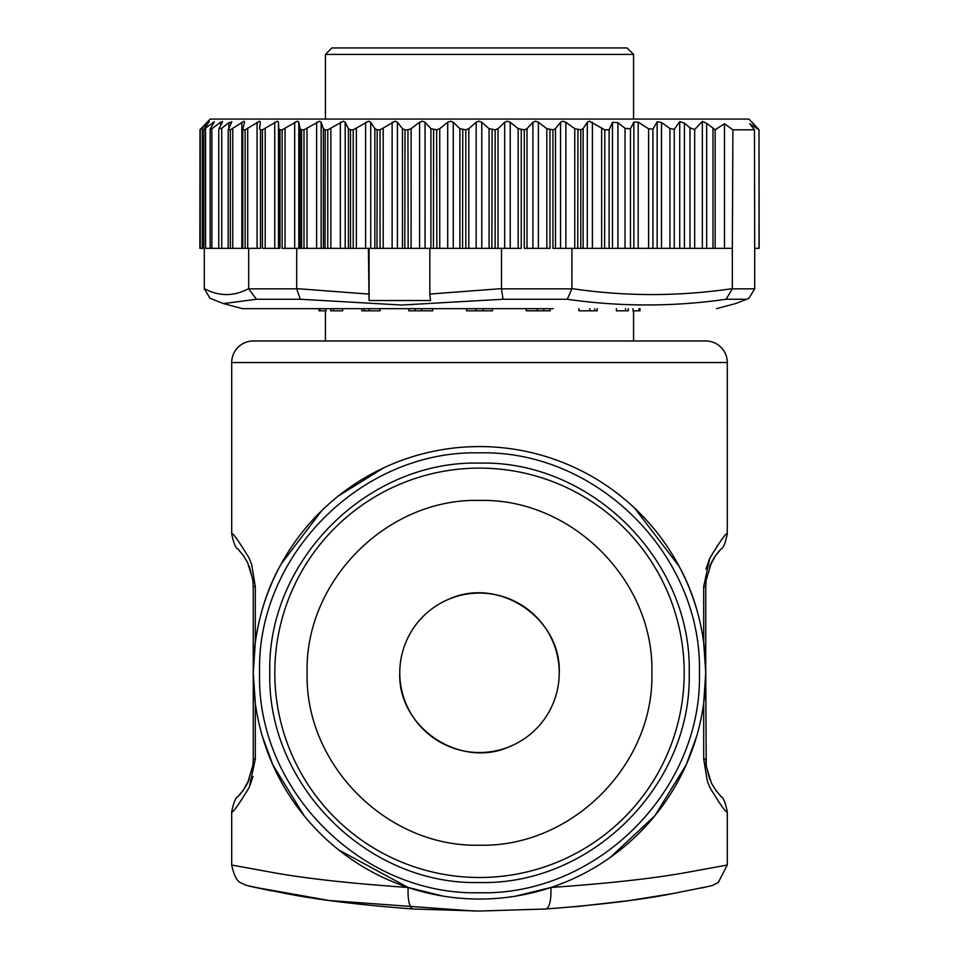 <?xml version="1.0" encoding="UTF-8"?>
<svg xmlns="http://www.w3.org/2000/svg" width="959" height="959" viewBox="0 0 959 959"><rect width="100%" height="100%" fill="white"/><g stroke="black" fill="none" stroke-linecap="round" stroke-linejoin="round"><path stroke-width="1.44" d="M325.437 54.411L633.563 54.411L627.102 47.95L331.898 47.95L325.437 54.411L325.437 119.06M751.101 121.469L759.013 129.753L749.674 123.735L754.457 129.825L732.904 129.825L724.489 123.735L715.162 129.753L706.675 123.291L702.348 121.385L694.664 129.525L689.965 127.823L684.414 123.124L679.715 121.589L674.249 129.321L669.921 128.482L661.494 122.452L657.155 121.817L652.923 129.105L648.596 128.782L638.191 122.141L633.863 122.081L630.459 128.842L625.028 128.29L617.932 122.644L612.489 122.332L609.109 129.825L604.805 129.825L589.437 121.206L587.304 122.249L583.12 128.674L580.794 129.825L574.765 128.674L565.87 122.249L562.885 121.206L560.547 122.249L555.489 128.674L552.947 129.825L546.846 128.674L538.371 122.249L535.422 121.206L532.904 122.249L527.006 128.674L524.285 129.825L518.172 128.674L510.236 122.249L507.347 121.206L504.674 122.249L498.021 128.674L495.144 129.825L489.09 128.674L481.766 122.249L478.973 121.206L476.167 122.249L468.819 128.674L465.822 129.825L459.888 128.674L453.259 122.249L450.598 121.206L447.709 122.249L439.737 128.674L436.657 129.825L430.915 128.674L425.053 122.249L422.535 121.206L419.586 122.249L411.099 128.674L407.947 129.825L404.998 129.825L402.468 128.674L397.434 122.249L395.096 121.206L380.04 129.825L377.175 129.825L374.861 128.674L370.725 122.249L368.592 121.206L353.212 129.825L350.479 129.825L348.405 128.674L345.192 122.249L343.298 121.206L327.762 129.825L325.197 129.825L323.387 128.674L321.145 122.249L319.491 121.206L303.991 129.825L301.606 129.825L300.071 128.674L298.824 122.249L297.446 121.206L282.126 129.825L279.968 129.825L278.733 128.674L278.482 122.249L277.391 121.206L262.43 129.825L260.512 129.825L259.589 128.674L260.357 122.249L259.541 121.206L245.12 129.825L243.454 129.825L242.855 128.674L244.617 122.249L244.113 121.206L230.364 129.825L228.194 129.825L231.575 122.332L228.829 122.644L221.733 128.29L218.976 128.842L222.368 122.081L220.63 122.141L211.891 128.782L210.153 129.105L214.384 121.817L203.835 129.321L209.29 121.589L200.227 129.525L210.165 119.06L748.835 119.06L753.175 123.387L750.885 121.206M759.12 248.333L759.013 129.753L759.013 248.333L754.709 248.333L754.709 288.851L748.859 298.321L746.45 299.256L726.095 299.256C673.314 306.856 620.377 306.856 567.26 299.268L503.031 299.256L401.605 305.034L300.299 299.256L296.715 288.851L296.727 248.333L282.126 248.333L282.126 129.825M757.958 128.554L753.175 123.387M201.042 128.554L199.987 129.753L199.88 248.333L202.289 248.333L202.289 127.823M199.88 248.333L199.987 129.753M200.227 248.333L200.227 129.525M203.835 248.333L203.835 129.321M210.153 248.333L210.153 129.105M222.368 122.081L222.584 121.445M218.748 129.537L218.976 128.842M231.575 122.332L231.79 121.649M244.617 122.249L244.113 121.206M242.855 129.525L242.855 128.674M260.357 122.249L259.541 121.206M402.468 128.674L402.468 248.333L383.204 248.333L383.204 128.674M402.468 248.333L419.586 248.333L419.586 122.249M465.822 129.825L465.822 248.333L419.586 248.333M465.822 248.333L476.167 248.333L476.167 122.249M495.144 129.825L495.144 248.333L476.167 248.333M495.144 248.333L501.509 248.333L501.509 288.851L503.031 299.256M567.26 299.256L571.924 288.851L571.936 248.333L552.947 248.333L552.947 129.825M549.986 129.825L549.986 248.333L524.285 248.333L524.285 129.825M521.061 248.333L501.509 248.333M571.936 248.333L732.34 248.333L732.34 288.851L726.059 299.268M609.109 129.825L609.109 248.333M724.489 123.735L724.489 248.333M732.34 248.333L732.904 129.825M754.709 248.333L754.457 129.825M300.299 299.256L256.485 299.256L223.495 303.583L210.129 298.333L204.291 288.851L204.291 248.333M218.976 248.333L202.289 248.333M218.76 129.621L218.76 248.333L221.733 248.333L221.733 128.29M230.364 129.825L230.364 248.333L221.733 248.333M228.194 248.333L228.194 129.825M230.364 248.333L232.749 248.333L232.749 128.674M242.771 129.165L242.771 248.333L232.749 248.333M245.12 129.825L245.12 248.333L243.346 248.333M245.12 248.333L247.71 248.333L247.71 128.674M260.38 248.333L247.71 248.333M248.681 248.333L248.681 288.851L256.485 299.268M279.968 129.825L279.968 248.333L262.43 248.333L262.43 129.825M296.727 248.333L301.606 248.333L301.606 129.825M303.991 129.825L303.991 248.333L301.45 248.333M303.991 248.333L307.012 248.333L307.012 128.674M323.387 128.674L323.387 248.333L307.012 248.333M323.387 248.333L327.762 248.333L327.762 129.825L327.762 248.333L330.879 248.333L330.879 128.674M348.405 128.674L348.405 248.333L330.879 248.333M348.405 248.333L350.479 248.333L350.479 129.825M353.212 129.825L353.212 248.333L350.299 248.333M353.212 248.333L356.364 248.333L356.364 128.674M374.861 128.674L374.861 248.333L356.364 248.333M374.861 248.333L380.04 248.333L380.04 129.825L380.04 248.333L383.204 248.333M325.197 129.825L325.041 248.333M408.15 248.333L407.947 129.825M404.998 129.825L404.806 248.333M377.175 129.825L376.995 248.333M462.765 129.825L462.562 248.333M436.848 248.333L436.657 129.825M433.624 129.825L433.432 248.333M492.087 129.825L491.883 248.333M429.836 248.333L429.836 294.065L501.509 288.623M368.4 248.333L369.071 300.527L430.507 300.527L429.836 294.065M604.805 129.825L604.626 248.333M577.941 129.825L577.75 248.333M716.517 308.666L735.937 303.464L746.462 299.268M369.071 248.333L369.071 300.527M223.495 303.583L242.483 308.666L553.187 308.666M432.701 308.666L432.701 310.824L421.648 310.824L421.648 308.666M408.81 308.666L408.81 310.824L421.648 310.824M380.088 308.666L380.088 310.824L369.155 310.824L369.155 308.666M361.807 308.666L361.807 310.824L369.155 310.824M342.615 308.666L342.615 310.824L333.444 310.824L333.444 308.666M325.988 308.666L325.988 310.824L319.982 310.824L319.982 308.666M466.577 308.666L466.577 310.824L492.423 310.824L492.423 308.666M319.982 310.824L318.975 310.824L318.975 308.666M330.795 310.824L333.444 310.824M633.012 308.666L633.012 310.824L640.025 310.824L640.025 308.666M616.385 308.666L616.385 310.824L628.205 310.824M597.193 308.666L597.193 310.824L594.748 310.824L594.748 308.666M578.912 308.666L578.912 310.824L594.748 310.824M550.19 308.666L550.19 310.824L543.741 310.824L543.741 308.666M526.299 308.666L526.299 310.824L543.741 310.824M727.294 362.538L231.706 362.538A21.542 21.542 0 0 1 253.26 340.984L705.74 340.984A21.542 21.542 0 0 1 727.294 362.538L727.282 533.851C725.364 543.214 723.314 548.236 721.132 548.932L715.438 555.788L719.406 550.682M231.706 362.538L231.706 533.851C232.366 532.029 238.216 540.193 249.28 558.354L251.714 564.695L255.31 586.62L255.31 642.41C259.421 613.928 267.561 588.682 279.704 566.673M321.744 510.632L281.047 564.168M479.5 446.558L470.521 446.75M383.66 467.872L338.551 495.839M485.158 446.642L479.5 446.57A226.24 226.24 0 0 1 705.74 672.81A226.24 226.24 0 0 1 479.5 899.051A226.24 226.24 0 0 1 253.26 672.81A226.24 226.24 0 0 1 479.5 446.57A226.24 226.24 0 0 1 705.74 672.81A226.24 226.24 0 0 1 479.5 899.051A226.24 226.24 0 0 1 253.26 672.81A226.24 226.24 0 0 1 479.5 446.57M679.08 566.254L634.666 508.162M703.69 642.41L705.74 672.81L705.74 586.62L703.69 586.62L703.69 642.41C699.602 613.976 691.523 588.838 679.463 566.985M703.69 586.62L709.72 558.342C720.772 540.205 726.634 532.041 727.294 533.851M242.531 554.362L247.566 562.465L252.756 579.404L253.26 586.62L253.26 672.81L255.31 703.211L255.31 759.001L249.28 787.279C238.228 805.416 232.366 813.58 231.706 811.77L231.706 865.03L270.522 872.115C303.847 878.3 349.699 883.419 408.09 887.483L443.454 896.162M249.28 787.267L253.008 776.562M709.72 558.354L705.992 569.059M515.63 896.15L550.91 887.483C609.277 883.419 655.141 878.288 688.478 872.115L727.294 865.03L727.294 811.77C726.514 813.472 720.665 805.296 709.72 787.279L709.732 787.315M255.31 642.41L253.26 672.81L253.26 759.001L253.26 586.62L252.876 580.303L249.352 566.505M243.634 555.908L237.868 548.932L243.562 555.788M262.263 736.009L272.835 764.862L304.243 815.881M338.623 849.842L408.09 887.483C407.743 900.285 409.373 907.454 412.969 908.988L479.5 911.05L546.031 908.988C549.627 907.454 551.257 900.285 550.91 887.483M609.9 857.694L654.817 815.821L686.176 764.85L696.737 736.009M716.469 791.259L711.434 783.155L706.244 766.217L705.74 672.81L703.69 703.211L703.69 759.001L707.286 780.926L709.72 787.279M705.74 586.62L706.124 580.303L711.482 562.382L715.438 555.788M715.917 555.117L709.696 566.361M255.31 759.001L253.26 759.001L252.876 765.318L247.518 783.239L243.562 789.832L237.868 796.689C235.686 797.385 233.636 802.407 231.718 811.77L231.706 811.77M243.083 790.504L249.304 779.259M703.69 759.001L705.74 759.001L706.124 765.318L709.648 779.128M715.366 789.713L721.132 796.689L715.438 789.832M546.031 908.988C600.238 904.828 642.854 899.626 673.877 893.368L708.689 886.38M673.829 893.38L629.284 900.585L574.693 906.842M474.214 911.038L329.381 900.525L252.816 886.931M249.496 886.2L285.123 893.368C316.35 899.65 358.966 904.864 412.969 908.988M479.5 877.509A204.699 204.699 0 0 1 274.801 672.81A204.699 204.699 0 0 1 479.5 468.112A204.699 204.699 0 0 1 684.199 672.81A204.699 204.699 0 0 1 479.5 877.509M479.5 845.191C387.388 847.564 304.746 764.922 307.12 672.81C304.746 580.698 387.388 498.057 479.5 500.43C571.612 498.057 654.254 580.698 651.88 672.81C654.254 764.922 571.612 847.564 479.5 845.191M409.661 634.367L410.14 633.503M437.088 605.309L437.879 604.817M448.968 599.159A79.729 79.729 0 0 0 405.849 703.343A79.729 79.729 0 0 0 510.032 746.462A79.729 79.729 0 0 0 553.151 642.278A79.729 79.729 0 0 0 448.968 599.159C498.584 576.155 561.483 618.171 559.229 672.81M549.339 711.254L548.86 712.117M521.912 740.312L521.121 740.804M510.032 746.462C460.416 769.466 397.517 727.449 399.771 672.81M397.434 248.333L397.434 122.249M411.099 248.333L411.099 128.674M425.053 248.333L425.053 122.249M430.915 248.333L430.915 128.674M439.737 248.333L439.737 128.674M447.709 248.333L447.709 122.249M453.259 248.333L453.259 122.249M459.888 248.333L459.888 128.674M468.819 248.333L468.819 128.674M481.766 248.333L481.766 122.249M489.09 248.333L489.09 128.674M498.021 248.333L498.021 128.674M504.674 248.333L504.674 122.249M510.236 248.333L510.236 122.249M518.172 248.333L518.172 128.674M521.264 129.825L521.264 248.333M571.924 288.851L501.509 288.851M527.006 248.333L527.006 128.674M532.904 248.333L532.904 122.249M538.371 248.333L538.371 122.249M546.846 248.333L546.846 128.674M555.489 248.333L555.489 128.674M560.547 248.333L560.547 122.249M565.87 248.333L565.87 122.249M574.765 248.333L574.765 128.674M580.794 129.825L580.794 248.333M583.12 248.333L583.12 128.674M587.304 248.333L587.304 122.249M592.41 248.333L592.41 122.249M601.653 248.333L601.653 128.674M612.489 122.332L612.489 248.333M617.932 248.333L617.932 122.644M625.028 128.29L625.028 248.333M630.459 248.333L630.459 128.842M633.863 122.081L633.863 248.333M638.191 248.333L638.191 122.141M648.596 128.782L648.596 248.333M652.923 248.333L652.923 129.105M657.155 121.817L657.155 248.333M661.494 248.333L661.494 122.452M669.921 128.482L669.921 248.333M674.249 248.333L674.249 129.321M679.715 121.589L679.715 248.333M684.414 248.333L684.414 123.124M689.965 127.823L689.965 248.333M694.664 248.333L694.664 129.525M702.348 121.385L702.348 248.333M706.675 248.333L706.675 123.291M712.993 128.746L712.993 248.333M715.162 248.333L715.162 129.753M754.709 288.851L732.34 288.851M207.228 123.124L207.228 124.406M205.574 248.333L205.574 128.482M212.646 122.452L212.646 124.754M211.891 248.333L211.891 128.782M220.63 122.141L220.63 125.521M228.829 122.644L228.829 128.422M241.836 122.249L241.836 248.333M257.072 122.249L257.072 248.333M260.512 129.825L260.512 248.333M296.715 288.851L248.681 288.851M265.199 248.333L265.199 128.674M274.753 122.249L274.753 248.333M278.482 248.333L278.482 122.249M278.733 128.674L278.733 248.333M285.039 248.333L285.039 128.674M294.677 122.249L294.677 248.333M298.824 248.333L298.824 122.249M300.071 128.674L300.071 248.333M316.626 122.249L316.626 248.333M321.145 248.333L321.145 122.249M340.361 122.249L340.361 248.333M345.192 248.333L345.192 122.249M365.619 122.249L365.619 248.333M370.725 248.333L370.725 122.249M392.123 122.249L392.123 248.333M368.4 294.053L296.727 288.623M732.34 288.623C678.876 296.535 625.4 296.535 571.936 288.623M248.681 288.623C233.876 296.535 219.084 296.535 204.291 288.623M364.252 310.824L364.252 308.666M415.259 310.824L415.259 308.666M476.036 310.824L476.036 308.666M482.964 310.824L482.964 308.666M537.352 310.824L537.352 308.666M589.845 310.824L589.845 308.666M625.556 310.824L625.556 308.666M639.018 310.824L639.018 308.666M253.26 586.62L255.31 586.62M479.5 892.745C361.975 895.766 256.544 790.336 259.565 672.81C256.544 555.285 361.975 449.855 479.5 452.876C597.025 449.855 702.456 555.285 699.435 672.81C702.456 790.336 597.025 895.766 479.5 892.745M479.5 882.508C367.441 885.397 266.914 784.87 269.803 672.81C266.914 560.763 367.441 460.224 479.5 463.113C591.559 460.224 692.086 560.763 689.197 672.81C692.086 784.87 591.559 885.397 479.5 882.508M633.563 54.411L633.563 119.06M748.871 298.333L735.937 303.464M325.437 310.824L325.437 340.984M330.699 310.824L330.699 308.666M633.563 310.824L633.563 340.984M628.301 310.824L628.301 308.666M231.706 533.851L231.706 533.851C233.636 543.214 235.686 548.236 237.868 548.932M249.28 566.313L252.876 580.303M247.566 562.465L252.756 579.404M706.124 580.303L711.482 562.382M715.366 555.908L716.469 554.362M709.72 566.313L711.434 562.465M252.876 765.318L247.518 783.239M243.562 789.832L239.594 794.939M243.634 789.713L242.531 791.259M249.28 779.307L247.566 783.155M727.282 811.77C725.316 802.335 723.266 797.301 721.132 796.689M709.72 779.307L706.124 765.318M711.434 783.155L706.244 766.217M727.222 865.054L718.315 882.46L712.405 885.481L701.736 887.986M231.706 865.03C234.056 876.011 237.364 882.04 241.656 883.131L246.055 885.277L268.088 890.12M252.744 886.919L272.14 890.959"/></g></svg>
